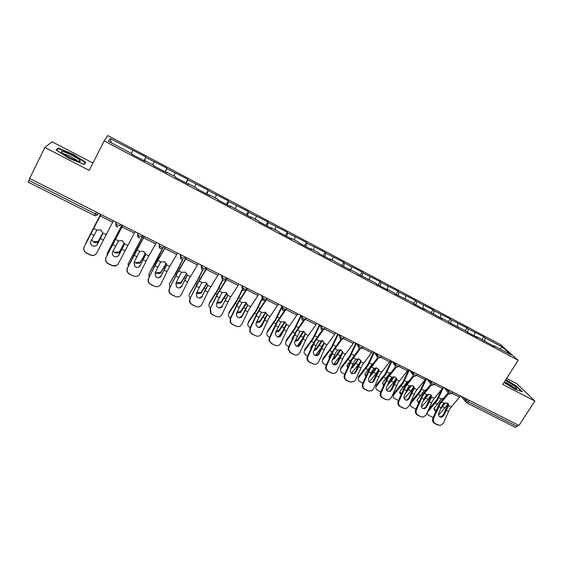 <?xml version="1.0" encoding="UTF-8"?>
<svg xmlns="http://www.w3.org/2000/svg" width="563" height="563" viewBox="0 0 563 563"><rect width="100%" height="100%" fill="white"/><g stroke="black" fill="none" stroke-linecap="round" stroke-linejoin="round"><path stroke-width="0.84" d="M92.937 163.031L52.106 141.77L44.885 147.471L29.607 178.457L519.016 425.473L534.85 401.011L516.672 383.614L506.644 378.392M500.514 344.633L107.885 135.592L104.162 140.863L518.178 360.278L500.514 344.633M111.397 142.833L110.228 138.547L108.441 141.264L131.707 153.608L131.538 154.086L145.036 161.243L145.141 160.737L144.895 161.166M110.228 138.547L145.916 157L144.001 160.694M144.212 160.807L145.916 157M145.817 157.471L166.979 168.203L165.058 171.863M165.445 172.067L166.979 168.203M166.972 168.724L187.732 179.245L185.811 182.869M186.367 183.165L187.732 179.245M187.817 179.808L208.197 190.139L206.269 193.721M206.987 194.101L208.197 190.139M208.373 190.737L228.374 200.871L226.446 204.425M227.318 204.89L228.634 201.519L228.374 200.871M228.634 201.519L248.276 211.456L246.341 214.975M247.368 215.523L248.614 212.145L248.276 211.456M248.614 212.145L267.897 221.892L265.961 225.383M267.136 226.009L268.319 222.624L267.897 221.892M268.319 222.624L287.25 232.188L285.307 235.644M286.63 236.347L287.749 232.955L287.25 232.188M287.749 232.955L306.335 242.343L304.393 245.771M305.857 246.545L306.912 243.146L306.335 242.343M306.912 243.146L325.161 252.365L323.218 255.75M324.823 256.601L325.815 253.202L325.161 252.365M325.815 253.202L343.74 262.245L341.79 265.602M343.529 266.524L344.457 263.118L343.74 262.245M344.457 263.118L362.065 271.992L360.116 275.321M361.988 276.313L362.853 272.9L362.065 271.992M362.853 272.9L380.145 281.613L378.195 284.913M380.194 285.976L381.01 282.556L380.145 281.613M381.01 282.556L397.992 291.106L396.042 294.379M398.161 295.505L398.921 292.077L397.992 291.106M398.921 292.077L415.607 300.48L413.65 303.717M415.888 304.907L416.592 301.479L415.607 300.48M416.592 301.479L432.982 309.727L431.117 312.789M433.383 314.189L434.038 310.755L432.982 309.727M434.038 310.755L450.14 318.855L448.387 321.705M450.653 323.345L451.259 319.911L450.14 318.855M451.259 319.911L467.079 327.863L465.355 330.643M467.698 332.388L468.254 328.954L467.079 327.863M468.254 328.954L483.793 336.758L482.076 339.517M484.525 341.312L485.025 337.877L483.793 336.758M485.025 337.877L502.273 347.047L511.176 354.957L493.526 345.591L493.075 345.844M145.141 160.737L153.699 165.283L153.636 165.803L166.929 172.855L166.937 172.299L175.367 176.775L175.403 177.352L188.499 184.298L188.408 183.693L196.719 188.105L196.846 188.725L209.753 195.572L209.57 194.925L217.754 199.267L217.98 199.935L230.696 206.677L230.422 205.988L251.337 217.628L250.971 216.896L258.931 221.118L259.325 221.864L271.683 228.416L271.232 227.642L279.072 231.801L279.558 232.596L291.74 239.057L291.205 238.24L298.939 242.343L299.502 243.174L311.508 249.543L310.896 248.684L318.517 252.731L319.165 253.603L331.002 259.881L330.305 258.987L350.221 270.078L349.454 269.142L356.865 273.076L357.667 274.026L375.641 283.041L376.513 284.019L387.865 290.044L386.95 289.044L394.163 292.873L395.106 293.886L412.433 302.563L413.446 303.612L424.495 309.467L423.439 308.404L442.434 318.989L441.315 317.884L448.239 321.557L449.387 322.669L465.784 330.868L466.994 332.015L477.6 337.638L476.354 336.477L494.835 346.78L493.526 345.591M152.763 164.783L154.128 161.891M173.861 175.98L175.156 173.073M166.937 172.299L166.676 172.721M194.657 187.015L195.889 184.101M188.408 183.693L188.133 184.101M215.157 197.887L216.333 194.974M209.57 194.925L209.281 195.319M235.369 208.613L236.481 205.692M230.422 205.988L230.119 206.375M255.292 219.19L256.348 216.255M250.971 216.896L250.662 217.269M274.948 229.613L275.947 226.678M271.232 227.642L270.909 228.008M294.329 239.894L295.272 236.96M291.205 238.24L290.867 238.592M313.443 250.042L314.33 247.094M310.896 248.684L310.544 249.029M332.297 260.043L333.134 257.094M330.305 258.987L329.946 259.318M350.897 269.909L351.685 266.961M349.454 269.142L349.081 269.473M369.251 279.649L369.982 276.693M368.329 279.164L367.949 279.48M387.351 289.255L388.041 286.293M386.95 289.044L386.556 289.347M405.184 298.883L405.86 295.772M405.318 298.791L404.917 299.087M422.757 308.552L423.439 305.125M423.439 308.404L423.024 308.693M440.16 317.785L440.801 314.351M441.315 317.884L440.892 318.165M457.346 326.892L457.93 323.465M458.951 327.244L458.514 327.518M474.306 335.893L474.834 332.451M476.354 336.477L475.911 336.744M469.07 400.265L468.142 401.736L517.073 426.395L518.002 424.959M517.073 426.395L515.384 427.338L466.537 402.749L465.538 401.574L466.509 398.977M499.867 348.954L502.273 347.047M28.213 182.095L29.769 178.534M44.885 147.471L89.207 170.406L104.162 140.863M518.178 360.278L502.808 384.423L534.85 401.011M131.362 153.425L132.791 150.546M504.047 382.474L515.096 389.315L522.373 391.757L516.553 386.148L505.905 379.561M85.731 162.306L72.951 154.185L58.207 148.006L56.033 149.934L69.172 158.316L84.119 164.502L85.731 162.306M57.525 149.378L58.207 148.006M443.855 415.48L441.526 417.317L440.132 417.07C438.683 416.148 438.246 414.79 438.823 412.996L442.441 405.107L444.08 403.228L447.501 403.094L448.704 405.536L448.204 406.507L447.93 405.416L446.909 406.901L443.053 415.269L443.855 415.48L448.204 406.507M433.679 418.372C432.919 420.716 433.489 422.489 435.389 423.693L434.601 423.467C432.701 422.264 432.131 420.498 432.891 418.154L433.679 418.372L440.09 403.938L448.669 393.6M448.232 392.728L439.555 403.242L432.891 418.154M435.389 423.693L440.196 425.579L443.426 423.158L449.795 408.766L460.534 395.958M447.93 405.416L448.507 404.002M434.601 423.467L437.775 425.023M440.21 417.106L443.053 415.269M441.688 406.437L444.256 403.143M447.986 403.404L445.016 407.809L438.598 414.896M445.382 402.798L440.484 409.118M428.633 409.28L436.839 399.709L441.659 389.448M443.581 398.175L441.322 398.963L433.96 408.604L435.093 411.124L435.79 411.37M443.475 387.344L437.367 400.392L427.437 412.2C426.972 413.594 427.465 414.692 428.915 415.494L433.214 417.401M433.841 409.034L436.226 410.343M504.335 382.024L512.52 387.168C515.124 388.491 516.545 388.963 516.785 388.583C515.821 386.83 512.189 384.205 505.912 380.694L505.363 380.412M513.998 387.893C512.337 386.253 509.691 384.445 506.06 382.467M505.736 379.821L516.194 386.288L521.577 391.489M62.226 152.847L62.655 153.227C66.87 156.936 81.1 163.256 80.34 161.124L79.545 160.061C75.224 155.831 57.201 148.28 62.226 152.847M77.328 160.962L76.85 160.434C74.633 158.238 65.399 153.713 63.577 153.945M56.539 150.258L58.468 148.533L72.761 154.515L85.147 162.39L83.711 164.333M84.091 164.487L85.147 162.39M426.726 407.014L424.572 408.822L422.961 408.604C421.49 407.668 421.047 406.303 421.638 404.501L425.29 396.57L426.93 394.67L430.364 394.536L431.603 397.006L431.117 397.992L430.871 396.908L429.85 398.407L425.952 406.824L426.726 407.014L431.117 397.992M416.416 409.892C415.642 412.25 416.226 414.037 418.147 415.255L417.387 415.044C415.466 413.826 414.889 412.046 415.656 409.695L416.416 409.892L422.904 395.381L431.371 384.972M430.843 384.262L422.405 394.698L415.656 409.695M418.147 415.255L421.37 416.831L423.263 417.141L426.29 414.741L432.736 400.279L443.391 387.309M430.871 396.908L431.434 395.529M417.387 415.044L420.603 416.62M423.08 408.661L423.798 408.625L425.952 406.824M409.378 398.442L407.457 400.194L405.557 400.033C404.072 399.083 403.622 397.703 404.22 395.895L407.915 387.921L409.547 386L413.003 385.866L414.284 388.364L413.805 389.364L413.594 388.294L412.573 389.807L408.632 398.266L409.378 398.442L413.805 389.364M398.928 401.299C398.147 403.671 398.731 405.473 400.687 406.704L399.955 406.507C398.006 405.283 397.422 403.481 398.203 401.116L398.928 401.299L405.501 386.718L413.854 376.218M413.27 375.627L405.029 386.049L398.203 401.116M400.687 406.704L403.945 408.302L406.19 408.569L408.935 406.219L415.459 391.672L426.029 378.54M413.594 388.294L414.136 386.95M399.955 406.507L403.214 408.105M405.733 400.11L406.718 400.011L408.632 398.266M391.799 389.758L390.194 391.391L387.928 391.341C386.422 390.384 385.965 388.998 386.57 387.175L390.307 379.152L391.932 377.217L395.416 377.076L396.739 379.61L396.261 380.623L396.085 379.561L395.071 381.088L391.088 389.596L391.799 389.758L396.261 380.623M381.207 392.601C380.419 394.98 381.01 396.795 382.988 398.041L382.291 397.865C380.314 396.619 379.722 394.811 380.511 392.432L381.207 392.601L387.865 377.935L396.134 367.315M395.507 366.837L387.421 377.28L380.511 392.432M382.988 398.041L386.295 399.66L388.998 399.814L391.348 397.577L397.95 382.96L408.428 369.659M396.085 379.561L396.605 378.259M382.291 397.865L385.592 399.477M388.16 391.44L389.483 391.229L391.088 389.596M373.987 380.954L372.783 382.376L370.067 382.537C368.54 381.573 368.082 380.173 368.695 378.343L372.467 370.271L374.092 368.315L377.59 368.174L378.955 370.743L378.491 371.763L378.343 370.714L377.33 372.256L373.304 380.813L373.987 380.954L378.491 371.763M363.255 383.783C362.452 386.176 363.051 388.006 365.056 389.265L364.388 389.103C362.389 387.844 361.791 386.021 362.593 383.628L363.255 383.783L369.99 369.039L378.195 358.265M377.534 357.892L369.588 368.399L362.593 383.628M365.056 389.265L368.406 390.905L371.707 390.828L373.529 388.829L380.215 374.128L390.595 360.658M378.343 370.714L378.85 369.462M368.793 391.067L368.406 390.905M364.388 389.103L367.73 390.743M370.363 382.664L372.108 382.228L373.304 380.813M355.943 372.037L355.218 373.079L351.966 373.614C350.418 372.636 349.954 371.228 350.573 369.384L354.394 361.277L356.013 359.293L359.532 359.152L360.939 361.756L360.482 362.79L360.362 361.749L359.363 363.304L355.288 371.911L355.943 372.037L360.482 362.79M345.063 374.845C344.246 377.252 344.852 379.096 346.885 380.37L346.252 380.229C344.225 378.955 343.613 377.119 344.429 374.712L345.063 374.845L351.882 360.024L360.053 349.053M359.349 348.8L351.509 359.398L344.429 374.712M346.885 380.37L350.285 382.031L354.31 381.503L355.471 379.955L362.241 365.183L372.523 351.537M360.362 361.749L360.855 360.552M350.749 382.221L350.285 382.031M346.252 380.229L349.637 381.883M352.325 373.762L354.563 372.945L355.288 371.911M424.059 398.878L427.535 394.403M431.054 395.029L428.119 399.413L421.518 406.88M428.527 394.199L422.947 401.454M410.73 402.073L419.843 391.229L425.41 379.363M426.332 389.659L424.34 390.476L417.063 400.103L418.576 402.925M426.508 378.779L420.336 391.897L410.561 403.72C410.019 405.184 410.511 406.345 412.039 407.204L415.937 409.034M410.343 404.53L410.202 403.291M416.909 400.603L418.992 401.961M406.254 391.208L410.547 385.613M413.889 386.563L411.011 390.905L404.269 398.71M411.44 385.514L405.156 393.741M393.206 396.021L393.755 393.424L402.629 382.643L408.675 369.785M408.822 381.074L407.126 381.869L399.948 391.496C399.477 392.671 399.85 393.607 401.074 394.304L401.152 394.346M409.322 370.109L403.087 383.297L393.481 395.135C392.847 396.662 393.333 397.886 394.945 398.808L398.463 400.518M399.758 392.059L401.546 393.431M388.16 383.551L393.319 376.753M396.479 378.026L393.678 382.284L386.844 390.391M394.121 376.731L391.271 381.088L387.274 385.585M375.852 387.393L376.401 384.874L385.183 373.945L391.292 361.01M391.053 372.417L389.702 373.156L382.622 382.777L383.509 385.613M391.911 361.319L385.62 374.585L376.183 386.429C375.451 388.027 375.936 389.315 377.632 390.3L380.771 391.841M382.39 383.396L383.882 384.761M369.891 375.641L375.838 367.815M378.829 369.419L376.119 373.55L369.244 381.918M376.084 367.815L376.527 367.942L373.684 372.34L369.222 377.147M358.272 378.653L358.596 376.52L367.519 365.134L373.691 352.121M372.995 363.719L372.037 364.324L365.07 373.938L365.647 376.738M374.268 352.417L367.913 365.76L358.666 377.611C357.836 379.279 358.307 380.63 360.088 381.679L362.853 383.037M364.789 374.62L366.006 375.929M351.551 367.203L355.795 362.403L358.068 358.863L358.694 359.032L352.691 367.449L350.967 368.512M359.335 363.353L351.453 373.29M340.467 369.785L340.889 367.597L349.616 356.203L355.851 343.12M351.038 360.214L347.294 364.979L347.568 367.695M356.4 343.395L349.982 356.815L340.932 368.674C339.982 370.405 340.446 371.833 342.325 372.952L344.697 374.113M352.938 357.231L354.62 355.021M346.963 365.725L347.906 366.942M360.911 360.749L360.271 361.882M337.652 363.001L337.406 363.459C336.385 364.796 335.126 365.169 333.62 364.578C332.05 363.585 331.579 362.164 332.212 360.313L336.076 352.156L337.687 350.158L341.227 350.01L342.684 352.649L342.234 353.691L342.149 352.663L341.15 354.24L337.033 362.896L337.652 363.001L342.234 353.691M326.624 365.788C325.794 368.209 326.413 370.067 328.468 371.355L327.87 371.228C325.815 369.94 325.196 368.089 326.026 365.676L326.624 365.788L333.528 350.89L341.699 339.658M340.96 339.538L333.19 350.277L326.026 365.676M328.468 371.355L331.91 373.044C333.775 373.79 335.379 373.36 336.723 371.749L344.028 356.119L354.211 342.29M342.149 352.663L342.614 351.537M332.466 373.262L331.91 373.044M327.87 371.228L331.304 372.91M334.063 364.747L337.033 362.896M333.029 358.504L334.647 357.456L340.122 349.672M340.319 355.732L333.472 364.5M340.721 349.806L334.675 358.525L332.494 359.694M322.43 360.799L322.958 358.554L331.473 347.153L337.645 334.281M338.004 334.879L331.804 347.758L322.965 359.623C321.902 361.418 322.353 362.91 324.323 364.106L326.294 365.077M329.271 358.483L329.292 355.907L332.135 352.22M328.905 356.71L329.587 357.786M342.719 352.037L342.234 352.888M319.115 353.838C318.144 355.534 316.786 356.055 315.034 355.415C313.626 354.584 313.091 353.325 313.415 351.65L317.504 342.916L319.115 340.889L322.676 340.749L324.175 343.416L323.739 344.479L323.69 343.451L322.69 345.049L318.531 353.754L319.115 353.838L323.739 344.479M307.933 356.611L307.63 357.533C307.321 359.644 308.045 361.207 309.805 362.22L309.235 362.115C307.482 361.094 306.758 359.539 307.067 357.435L307.37 356.513L307.933 356.611L314.928 341.628L323.148 330.066M322.36 330.094L314.626 341.03L307.37 356.513M309.805 362.22L313.295 363.93C315.583 364.768 317.363 364.078 318.63 361.861L325.569 346.928L335.647 332.923M324.126 342.403L323.69 343.451M309.235 362.115L313.295 363.93M315.561 355.612L318.531 353.754M314.295 349.595L316.392 348.462L321.874 340.495M322.423 340.629L316.385 349.524L313.795 350.7M319.538 325.85L313.387 338.574L304.674 350.573L304.696 349.51L313.091 337.983L319.221 325.266M304.674 350.573C303.598 352.396 304.069 353.923 306.089 355.147L307.644 355.907M321.339 347.589L315.308 355.527M310.762 349.081L310.987 346.794L313.056 344.035M300.325 344.556C299.34 346.259 297.961 346.78 296.187 346.125L294.435 343.106L294.738 341.797L299.593 332.107L300.29 331.501L303.872 331.354L305.42 334.063L304.991 335.133L304.977 334.119L303.985 335.731L299.776 344.486L300.325 344.556L304.991 335.133M288.988 347.308L288.587 349.32L290.881 352.959L290.353 352.867L288.059 349.236L288.46 347.23L288.988 347.308L296.075 332.247L304.428 320.206M303.548 320.446L295.807 331.663L288.46 347.23M290.881 352.959L294.421 354.69C296.743 355.542 298.545 354.852 299.833 352.628L306.863 337.617L316.828 323.422M304.977 334.119L305.378 333.197M290.353 352.867L294.421 354.69M296.814 346.351L299.776 344.486M295.336 340.502L297.827 339.426L303.387 331.157M303.872 331.354L297.792 340.474L294.857 341.537M300.811 316.737L294.723 329.264L286.117 341.431L286.173 340.376L294.463 328.693L300.529 316.167M286.117 341.431C285.068 343.282 285.561 344.823 287.609 346.062L288.742 346.625M302.127 339.362L296.961 346.358M292.042 339.447L292.415 337.596L293.71 335.815M281.282 335.147C280.283 336.857 278.882 337.378 277.08 336.709L275.349 334.323L275.617 332.346L280.627 322.465L281.204 321.98L284.815 321.832L286.405 324.577L285.99 325.66L286.011 324.661L285.019 326.287L280.768 335.091L281.282 335.147L285.99 325.66M269.79 337.87L269.494 340.763L271.704 343.571L269.001 340.692L269.297 337.814L269.79 337.87L276.961 322.733L285.807 309.664M284.554 310.551L276.736 322.163L269.297 337.814M271.704 343.571L275.293 345.33C277.643 346.189 279.473 345.506 280.775 343.268L287.897 328.173L297.75 313.795M286.011 324.661L286.391 323.774M271.211 343.5L275.293 345.33M277.833 336.963L280.768 335.091M286.666 308.2L285.969 309.432L286.75 308.243M276.137 331.22L279.016 330.256L284.632 321.747M285.068 321.973L278.945 331.297L275.68 332.205M281.796 307.56L275.807 319.833L267.305 332.163L267.404 331.121L275.581 319.277L281.549 307.011M267.305 332.163C266.278 334.042 266.806 335.604 268.875 336.864L269.578 337.209M282.577 331.192L278.46 336.913M273.168 329.482L273.991 327.701M261.978 325.604C260.965 327.321 259.543 327.842 257.713 327.166L256.081 325.259L256.228 322.768L261.401 312.69L265.49 312.176L267.136 314.963L265.799 316.716L261.499 325.569L261.978 325.604L266.721 316.061M250.317 328.313L250.218 331.846L252.259 334.056L249.768 331.797L249.866 328.271L250.317 328.313L257.587 313.084L267.249 298.404M265.44 300.297L257.397 312.535L249.866 328.271M252.259 334.056L255.898 335.837C258.283 336.709 260.134 336.027 261.457 333.782L268.671 318.602L278.411 304.034M266.778 315.076L267.129 314.288M251.802 334.007L255.898 335.837M258.607 327.448L261.499 325.569M256.7 321.762L259.944 320.966L265.609 312.24M265.989 312.486L259.839 322.001L256.264 322.705M262.485 298.341L256.629 310.269L248.248 322.768L248.374 321.733L256.446 309.727L262.281 297.806M248.248 322.768C247.241 324.675 247.79 326.266 249.895 327.532L250.148 327.659M262.618 323.183L259.803 327.209M242.4 315.934C241.372 317.659 239.929 318.172 238.079 317.49L236.566 315.934L236.58 313.056L241.379 303.429L242.245 302.542L245.897 302.394L247.593 305.216L241.963 315.92L242.4 315.934L247.192 306.328M230.577 318.616L230.689 322.62L232.547 324.408L230.274 322.592L230.161 318.595L230.577 318.616L237.938 303.302L247.481 288.425M247.108 288.235L237.79 302.767L230.161 318.595M232.547 324.408L236.228 326.209C238.649 327.103 240.528 326.42 241.872 324.161L249.184 308.897L258.797 294.132M247.284 305.35L247.593 304.667M232.125 324.372L236.228 326.209M239.141 317.792L241.963 315.92M237.016 312.12L240.612 311.543L246.312 302.634M246.158 302.978L246.566 303.042L245.63 304.787L240.471 312.564L236.587 313.028M242.843 289.108L237.185 300.572L228.93 313.246L229.092 312.226L237.044 300.051L242.681 288.587M228.93 313.246C227.966 315.09 228.472 316.666 230.457 317.975M242.189 315.435L241.105 317.039M222.554 306.124C221.505 307.855 220.049 308.376 218.17 307.672L216.776 306.378L216.642 303.204L221.491 293.52L222.35 292.626L226.03 292.464L227.776 295.329L222.153 306.131L227.389 296.455M210.555 308.784L210.865 313.141L212.554 314.618L210.492 313.134L210.182 308.784L218.022 293.386L227.431 278.305M227.107 278.136L217.916 292.873L210.182 308.784M212.554 314.618L216.291 316.448C218.747 317.356 220.654 316.673 222.012 314.407L229.415 299.059L238.902 284.097M227.522 295.491L227.783 294.928M212.174 314.611L216.291 316.448M219.436 308.003L222.153 306.131M217.128 302.303L221.02 301.979L226.734 292.929M226.607 293.217L226.98 293.253L226.037 295.019L220.837 302.993L216.664 303.168M222.779 280.064L217.48 290.747L209.345 303.598L209.542 302.584L217.374 290.241L222.512 279.86M209.345 303.598C208.458 305.266 208.845 306.772 210.506 308.116M202.427 296.18C201.364 297.918 199.879 298.432 197.979 297.721L196.698 296.617L196.431 293.217L201.329 283.471L202.18 282.563L205.882 282.401L207.684 285.307L202.068 296.208L207.304 286.447M190.259 298.812C189.548 300.445 189.71 301.986 190.737 303.443L192.279 304.696L190.407 303.457C189.379 302.007 189.217 300.466 189.921 298.833L197.817 283.33L207.1 268.037M206.811 267.897L197.754 282.83L189.921 298.833M192.279 304.696L196.072 306.553C198.556 307.475 200.491 306.793 201.878 304.52L209.38 289.086L218.733 273.914M207.48 285.497L207.691 285.054M191.941 304.71L196.072 306.553M199.499 298.066L202.068 296.208M197.353 292.528L201.153 292.288L206.874 283.133M207.093 283.386L200.935 293.288L197.127 293.527L196.48 293.119M202.884 269.959L197.493 280.782L189.485 293.816L197.43 280.297L202.603 269.888M189.485 293.816C188.689 295.308 188.957 296.715 190.301 298.052M182.011 286.088C180.934 287.841 179.428 288.355 177.5 287.63L176.325 286.673L175.938 283.09L180.871 273.28L181.786 272.316L185.452 272.196L187.303 275.138L181.694 286.145L186.937 276.299M169.667 288.699C168.921 290.438 169.132 292.049 170.308 293.541L171.715 294.632L170.012 293.576C168.844 292.091 168.633 290.48 169.379 288.742L177.331 273.132L186.473 257.629M186.233 257.509L177.31 272.654L169.379 288.742M171.715 294.632L175.565 296.511C178.084 297.447 180.047 296.771 181.448 294.484L189.055 278.966L198.275 263.59M171.419 294.667L175.565 296.511M179.344 287.96L181.694 286.145M177.303 282.612L181.012 282.45L186.747 273.28M186.874 273.47L180.751 283.435L177.035 283.597L176.036 282.879M182.876 259.374L177.225 270.676L169.35 283.893L177.211 270.205L182.588 259.437M169.35 283.893L169.843 287.792M161.307 275.863C160.216 277.615 158.689 278.129 156.732 277.39L155.634 276.546L155.142 272.816L160.131 262.942L161.166 261.886L164.727 261.844L166.634 264.828L161.032 275.933L166.275 266.003M148.787 278.439C147.999 280.268 148.259 281.936 149.554 283.463L150.863 284.421L149.308 283.52C148.013 282 147.752 280.332 148.533 278.509L156.549 262.787L165.543 247.066M165.36 246.974L156.57 262.323L148.533 278.509M150.863 284.421L154.762 286.335C157.316 287.285 159.308 286.609 160.737 284.308L168.443 268.706L177.521 253.111M150.61 284.477L154.762 286.335M158.984 277.672L161.032 275.933M156.971 272.555L160.589 272.464L166.24 263.231M166.352 263.456L160.293 273.442L156.669 273.534L155.332 272.436M162.904 248.016L156.676 260.43L148.942 273.836L162.538 248.332M148.942 273.836L149.125 277.313M140.307 265.483C139.195 267.249 137.646 267.756 135.662 267.01L134.641 266.257L134.05 262.393L139.082 252.449L140.243 251.309L143.699 251.344L145.669 254.37L140.074 265.581L145.324 255.56M127.597 268.037C126.781 269.937 127.083 271.662 128.491 273.21L129.497 274.146L128.287 273.287C126.879 271.746 126.584 270.022 127.393 268.129L144.318 236.354M144.177 236.284L135.542 251.851L127.393 268.129M129.701 274.068L133.656 276.004C136.253 276.968 138.273 276.299 139.723 273.991L147.534 258.297L156.465 242.484M129.497 274.146L133.656 276.004M138.442 267.158L140.074 265.581M136.359 262.358L139.884 262.337L140.834 261.394L145.444 253.146M145.521 253.343L139.547 263.301L136.014 263.322L134.367 261.767M143.044 235.714L128.237 263.632L142.925 235.651M128.237 263.632L128.16 266.588M117.716 256.341L118.997 254.955C117.871 256.728 116.302 257.235 114.282 256.475L113.332 255.792C112.248 254.596 112.03 253.266 112.656 251.823L118.575 240.851L122.368 240.69L124.395 243.758L124.064 244.968L124.324 244.293M106.104 257.481C105.26 259.444 105.591 261.211 107.104 262.78L108.237 263.561L106.942 262.886C105.436 261.316 105.105 259.557 105.95 257.594L122.776 225.481M122.692 225.439L105.95 257.594M108.237 263.561L112.248 265.525C114.887 266.51 116.935 265.842 118.406 263.519L135.106 231.703M118.997 254.955L124.064 244.968M124.346 244.187L118.814 255.074M116.464 265.49L112.248 265.525M108.075 263.66L112.079 265.623M115.45 252.02L118.892 252.062L119.94 251.035L124.317 242.991M124.353 243.16L119.56 251.985L118.504 253.012L115.056 252.97L113.149 250.838M121.988 225.08L107.237 253.287L121.911 225.045M107.237 253.287L106.963 255.574M96.752 245.144L97.378 244.272C96.238 246.052 94.647 246.559 92.599 245.785L91.699 245.158C90.544 243.948 90.298 242.59 90.946 241.091L96.906 230.049L100.728 229.88L102.818 232.998L102.649 233.877M84.295 246.77C83.423 248.79 83.788 250.598 85.393 252.189L86.343 253.026L85.28 252.315C83.683 250.732 83.317 248.923 84.183 246.911L100.918 214.447M100.89 214.433L84.183 246.911M86.456 252.9L90.53 254.891C93.205 255.898 95.288 255.229 96.773 252.9L113.43 220.766M97.378 244.272L102.494 234.215M102.719 233.666L97.244 244.419M95.752 254.223C94.169 255.588 92.381 255.855 90.411 255.018L90.53 254.891M86.343 253.026L90.411 255.018M94.239 241.534L97.596 241.626L98.743 240.535L102.818 232.829M102.818 232.941L98.321 241.471L97.174 242.569L93.81 242.47L91.727 239.556M100.622 214.299L85.942 242.794L100.587 214.285M85.942 242.794L85.59 244.138M463.602 397.506L465.805 400.096L468.142 401.736L466.537 402.749L460.97 396.176M28.875 180.35L95.407 213.884L96.308 212.124M94.556 215.481L95.407 213.884L97.744 214.531L98.434 213.194M446.445 388.843L448.535 391.391L450.857 393.023L451.962 393.199L452.708 392.01M448.795 393.72L448.247 392.742L449.239 390.258M429.062 380.074L431.033 382.566L431.737 381.425M411.447 371.179L413.298 373.628L414.002 372.474M393.6 362.171L395.325 364.564L396.028 363.402M375.507 353.043L377.111 355.38L377.815 354.204M357.174 343.789L358.645 346.069L359.349 344.887M338.595 334.408L339.925 336.632L340.629 335.435L339.925 336.632L340.77 339.454L343.409 338.694M325.323 327.708L324.619 328.919L323.162 328.665L320.945 327.068L321.649 325.857M319.756 324.9L320.945 327.068L321.248 329.489M306.131 318.025L305.428 319.242L303.9 318.961L301.705 317.363L302.408 316.146M300.656 315.259L301.705 317.363L302.007 319.791M281.289 305.491L282.197 307.525L282.893 306.3M266.932 298.242L266.236 299.481L264.561 299.136L262.407 297.553L263.104 296.307M261.654 295.575L262.71 299.988M246.918 288.136L246.221 289.389L244.469 289.009L242.386 287.531L243.04 286.18M241.745 285.525L242.632 289.875M226.615 277.89L225.918 279.157L224.095 278.734L222.04 277.285L222.681 275.905M221.548 275.335L222.272 279.607M206.023 267.495L205.326 268.776L203.419 268.319L201.392 266.89L202.026 265.483M201.061 264.997L201.61 269.191M185.128 256.953L184.432 258.241L182.447 257.748L180.441 256.348L181.075 254.905M180.28 254.504L180.646 258.614M163.932 246.256L163.235 247.551L161.166 247.023L159.188 245.644L159.822 244.18M159.202 243.863L159.371 247.882M142.418 235.397L141.728 236.706L139.568 236.136L137.618 234.785L138.245 233.286M137.808 233.068L137.78 236.981M120.588 224.377L119.898 225.707L117.653 225.094L115.725 223.764L116.351 222.237M116.105 222.111L115.865 225.911M431.3 384.916L430.73 383.762L431.033 382.566L433.341 384.198L434.488 384.374L435.227 383.185M413.573 375.985L412.996 374.627L413.298 373.628L415.593 375.254L416.782 375.437L417.514 374.247M395.613 366.935L395.043 365.338L395.325 364.564L397.605 366.189L398.843 366.379L399.568 365.183M377.4 357.765L377.111 355.38L379.371 356.998L380.658 357.195L381.376 356.006M358.941 348.469L358.645 346.069L360.89 347.681L362.227 347.892L362.938 346.695M340.228 339.046L339.925 336.632L342.156 338.243L343.543 338.462L344.253 337.265M282.95 306.328L282.225 307.588L284.371 309.115L285.969 309.432M285.378 310.1L283.098 310.424L282.197 307.525L282.499 309.96M28.164 182.123L94.535 215.53L95.731 215.749L97.744 214.531M441.533 401.954L444.08 403.228M448.704 405.536L451.237 406.796M446.093 410.216L448.43 411.377M438.725 406.556L441.075 407.725M451.99 393.263L459.619 397.112M445.016 407.809L442.701 406.662M437.733 404.192L435.403 403.031M441.322 398.963L438.795 397.703M427.922 410.948L427.986 411.335M424.34 393.382L426.93 394.67M431.603 397.006L434.179 398.287M428.999 401.729L431.371 402.904M421.532 398.02L423.918 399.202M434.523 384.459L442.483 388.47M406.929 384.691L409.547 386M414.284 388.364L416.887 389.666M411.68 393.129L414.079 394.325M404.114 389.371L406.528 390.574M416.824 375.535L425.121 379.715M389.279 375.894L391.932 377.217M396.739 379.61L399.378 380.926M394.135 384.416L396.57 385.627M386.471 380.609L388.92 381.827M398.885 366.492L407.535 370.848M371.404 366.97L374.092 368.315M378.955 370.743L381.63 372.08M376.358 375.591L378.822 376.816M368.596 371.735L371.073 372.966M380.701 357.322L389.709 361.868M353.282 357.934L356.013 359.293M360.939 361.756L363.649 363.107M358.342 366.647L360.841 367.885M350.475 362.741L352.987 363.987M362.269 348.033L371.643 352.762M428.119 399.413L425.776 398.245M420.744 395.74L418.386 394.572M424.34 390.476L421.778 389.195M410.884 401.876L411.039 402.988M411.011 390.905L408.632 389.723M403.537 387.189L401.152 386M407.126 381.869L404.537 380.574M393.755 393.424L393.882 394.529M393.678 382.284L391.271 381.088M386.112 378.519L383.692 377.316M389.702 373.156L387.07 371.84M376.401 384.874L376.499 385.965M387.935 384.072L388.034 384.944M376.119 373.55L373.684 372.34M368.448 369.736L365.999 368.519M372.037 364.324L369.377 362.994M358.828 376.204L358.898 377.294M370.384 375.169L370.475 376.253M358.328 364.704L355.858 363.48M350.559 360.841L348.075 359.609M354.148 355.38L351.446 354.036M341.016 367.421L341.058 368.505M352.635 366.365L352.691 367.449M334.922 348.779L337.687 350.158M342.684 352.649L345.429 354.014M340.087 357.582L342.621 358.835M332.114 353.62L334.661 354.887M343.592 338.616L353.339 343.529M340.305 355.746L337.807 354.5M332.353 351.791L329.918 350.58M335.949 346.287L333.282 344.95M322.979 358.525L322.986 359.595M334.647 357.456L334.675 358.525M340.622 350.01L340.038 349.862M316.315 339.496L319.115 340.889M324.175 343.416L326.962 344.802M321.586 348.391L324.154 349.665M313.507 344.38L316.082 345.661M324.647 329.066L334.781 334.176M321.853 346.569L319.51 345.401M313.788 342.557L311.515 341.424M317.356 336.991L314.872 335.745M316.42 348.42L316.42 349.482M322.317 340.868L321.762 340.735M297.447 330.087L300.29 331.501M305.42 334.063L308.243 335.471M302.838 339.081L305.435 340.376M294.646 335.013L297.257 336.315M305.449 319.39L315.97 324.689M303.14 337.265L300.966 336.181M294.97 333.197L292.866 332.149M298.517 327.575L296.215 326.42M297.954 339.264L297.918 340.319M303.76 331.6L303.239 331.487M278.326 320.544L281.204 321.98M286.405 324.577L289.269 326.005M283.829 329.644L286.461 330.953M275.525 325.52L278.171 326.836M285.976 309.573L296.898 315.076M284.174 327.835L282.169 326.836M275.891 323.711L273.956 322.754M279.417 318.025L277.306 316.969M279.234 329.988L279.164 331.03M284.955 322.212L284.47 322.113M258.938 310.875L261.858 312.331M267.136 314.963L270.036 316.406M264.561 320.073L267.228 321.403M256.137 315.892L258.825 317.229M266.412 299.713L277.566 305.329M264.955 318.271L263.118 317.363M256.552 314.098L254.8 313.225M260.057 308.341L258.135 307.384M260.268 320.586L260.162 321.621M265.891 312.69L265.44 312.613M239.282 301.071L242.245 302.542M247.593 305.216L250.535 306.68M245.018 310.375L247.727 311.719M236.481 306.131L239.205 307.489M246.65 289.748L257.96 295.448M245.461 308.58L243.807 307.757M236.946 304.344L235.376 303.563M240.422 298.531L238.698 297.665M241.041 311.058L240.894 312.078M219.352 291.127L222.35 292.626M227.776 295.329L230.76 296.814M225.207 300.536L227.959 301.902M216.551 296.237L219.317 297.609M226.615 279.649L238.079 285.427M225.7 298.756L224.236 298.024M217.065 294.456L215.678 293.773M220.513 288.58L219 287.82M221.548 301.395L221.365 302.408M199.14 281.043L202.18 282.563M207.684 285.307L210.703 286.813M205.122 290.564L207.909 291.944M196.339 286.201L199.147 287.594M206.29 269.403L217.916 275.265M205.664 288.791L204.383 288.157M196.902 284.435L195.713 283.843M200.322 278.481L199.02 277.833M201.786 291.606L201.568 292.605M178.64 270.817L181.722 272.358M187.303 275.138L190.371 276.672M184.748 280.444L187.578 281.845M175.846 276.025L178.689 277.432M185.67 259.008L197.465 264.955M185.34 278.685L184.263 278.15M176.458 274.265L175.466 273.773M179.85 268.248L178.767 267.707M181.75 281.676L181.497 282.661M157.844 260.444L160.976 262.006M166.634 264.828L169.744 266.383M164.086 270.184L166.951 271.605M155.057 265.701L157.936 267.129M164.755 248.466L176.726 254.497M164.727 268.431L163.854 267.995M155.719 263.956L154.931 263.561M159.083 257.868L158.217 257.432M161.433 271.605L161.138 272.583M136.753 249.923L139.927 251.506M145.669 254.37L148.822 255.947M143.129 259.775L146.035 261.218M133.966 255.229L136.886 256.679M143.537 237.769L155.684 243.892M143.825 258.037L143.157 257.706M134.684 253.491L134.107 253.209M138.012 247.333L137.386 247.016M140.834 261.394L140.497 262.358M115.352 239.247L118.575 240.851M124.395 243.758L127.597 245.355M121.861 249.219L124.81 250.683M112.572 244.602L115.535 246.073M122.009 226.917L134.332 233.124M122.614 247.495L122.164 247.27M113.346 242.885L112.987 242.702M116.64 236.65L116.245 236.453M119.94 251.035L119.56 251.985M93.641 228.416L96.906 230.049M102.818 232.998L106.062 234.616M100.291 238.508L103.282 239.993M90.861 233.821L93.873 235.32M100.165 215.903L112.67 222.202M98.743 240.535L98.321 241.471M444.087 387.654L449.281 394.065L451.843 393.389M427.014 379.04L431.793 385.268L434.369 384.571M409.744 370.32L414.072 376.351L416.662 375.641M392.284 361.509L396.12 367.308L398.717 366.59M374.627 352.6L377.921 358.152L380.525 357.414M356.759 343.578L359.468 348.87L362.093 348.117M321.67 325.871L320.959 327.089L321.811 329.911L324.45 329.158M302.444 316.167L301.733 317.405L302.584 320.234L305.055 319.721M263.174 296.342L262.449 297.63L263.329 300.48L265.426 300.304M243.117 286.222L242.386 287.531L243.279 290.388L245.208 290.325M222.772 275.954L222.04 277.285L222.941 280.156L224.714 280.177M202.131 265.532L201.392 266.89L202.314 269.768L203.947 269.86M181.187 254.962L180.441 256.348L181.385 259.233L182.905 259.367M159.941 244.236L159.188 245.644L160.145 248.55L161.567 248.719M138.371 233.349L137.618 234.785L138.604 237.706L139.934 237.896M116.485 222.308L115.725 223.764L116.731 226.699L117.991 226.91M440.723 417.106L441.526 417.317M448.683 405.606L448.408 404.523M515.546 388.519L516.785 388.583M78.158 161.215L80.34 161.124M423.798 408.625L424.572 408.822M431.54 397.204L431.3 396.134M406.718 400.011L407.457 400.194M414.171 388.702L413.96 387.64M389.483 391.229L390.194 391.391M396.57 380.095L396.387 379.04M372.108 382.228L372.783 382.376M378.723 371.376L378.575 370.334M354.563 372.945L355.218 373.079M360.63 362.551L360.517 361.509M410.561 403.72L410.427 402.763M393.481 395.135L393.347 394.03M376.183 386.429L376.084 385.331M358.666 377.611L358.596 376.52M340.932 368.674L340.889 367.597M336.787 363.346L337.406 363.459M342.29 353.599L342.213 352.572M322.965 359.623L322.958 358.554M307.63 357.533L307.067 357.435M316.392 348.462L316.385 349.524M288.587 349.32L288.059 349.236M297.827 339.426L297.792 340.474M269.494 340.763L269.001 340.692M279.016 330.256L278.945 331.297M250.218 331.846L249.768 331.797M259.944 320.966L259.839 322.001M230.689 322.62L230.274 322.592M240.612 311.543L240.471 312.564M210.865 313.141L210.492 313.134M221.02 301.979L220.837 302.993M201.153 292.288L200.935 293.288M181.012 282.45L180.751 283.435M160.589 272.464L160.293 273.442M139.884 262.337L139.547 263.301M118.892 252.062L118.504 253.012M97.596 241.626L97.174 242.569"/></g></svg>

